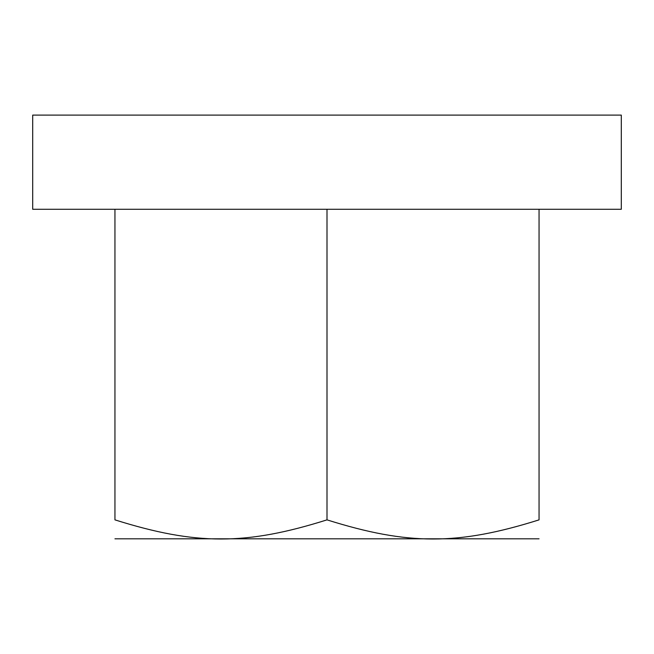 <?xml version="1.0" encoding="UTF-8"?>
<svg xmlns="http://www.w3.org/2000/svg" width="654" height="654" viewBox="0 0 654 654"><rect width="100%" height="100%" fill="white"/><g stroke="black" fill="none" stroke-linecap="round" stroke-linejoin="round"><path stroke-width="0.98" d="M539.051 538.806L114.949 538.806M114.949 209.28L114.949 519.865C114.949 545.387 114.949 545.387 114.949 519.865C114.949 545.387 114.949 545.387 114.949 519.865C196.028 545.387 245.912 545.387 327 519.865C408.088 545.387 457.972 545.387 539.051 519.865C539.051 545.387 539.051 545.387 539.051 519.865C539.051 545.387 539.051 545.387 539.051 519.865L539.051 209.28M621.3 115.104L32.7 115.104L32.7 209.28L621.3 209.28L621.3 115.104M327 209.28L327 519.865"/></g></svg>
